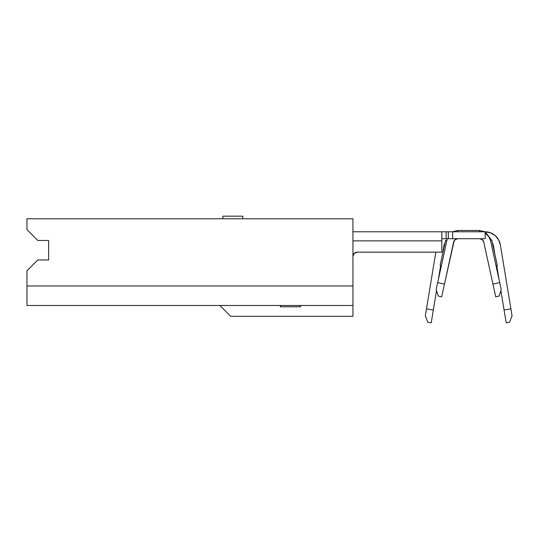 <?xml version="1.0" encoding="UTF-8"?>
<svg xmlns="http://www.w3.org/2000/svg" width="539" height="539" viewBox="0 0 539 539"><rect width="100%" height="100%" fill="white"/><g stroke="black" fill="none" stroke-linecap="round" stroke-linejoin="round"><path stroke-width="0.81" d="M222.897 216.179L242.867 216.179L222.897 216.179L222.897 218.78M26.95 305.478L352.951 305.478L352.951 218.78L352.951 285.973L26.95 285.973L26.95 305.478L26.95 270.8L26.95 285.973L352.951 285.973L352.951 316.319L352.951 305.478L26.95 305.478M48.625 259.96L48.625 240.455L37.791 240.455L26.95 229.614L26.95 218.78L352.951 218.78L26.95 218.78L26.95 229.614L37.791 240.455L48.625 240.455L48.625 259.96L37.791 259.96L48.625 259.96M26.95 270.8L37.791 259.96L26.95 270.8M230.699 316.319L352.951 316.319L230.699 316.319L219.865 305.478L230.699 316.319M280.927 306.785L280.3 306.785L280.3 305.478L280.3 306.785L280.556 305.478L280.556 306.785L300.243 306.785L300.243 305.478L300.499 306.785L300.499 305.478L300.499 306.785L299.785 306.785M280.556 306.785L300.243 306.785M491.817 240.374L497.288 265.404L491.817 240.374L490.551 240.65L499.72 282.625L490.551 240.65L491.817 240.374L485.174 231.817L491.817 240.374M485.174 231.783L452.659 231.783L452.659 238.723L485.174 238.723L485.174 231.783L452.659 231.783L452.659 238.723L485.174 238.723L485.174 231.783A15.604 15.604 0 0 1 500.354 244.854L510.911 308.86L500.354 244.854L498.562 239.747L495.139 235.563L490.483 232.794L485.174 231.783M449.984 231.783L444.5 231.783M441.818 231.783L352.951 231.783L441.818 231.783L441.818 252.158L357.283 252.158L441.818 252.158L441.818 231.783L452.659 231.783M444.5 238.723L449.984 238.723M479.535 238.723A4.332 4.332 0 0 1 483.773 242.132L492.942 284.107L483.773 242.132L482.257 239.68L479.535 238.723A4.332 4.332 0 0 1 483.773 242.132L483.773 242.126M453.622 242.132A4.332 4.332 0 0 1 457.86 238.723L455.145 239.68L453.622 242.132L444.453 284.107L454.175 240.778M441.677 296.814L444.453 284.107L437.681 282.625L436.186 289.463L438.295 296.073L441.677 296.814L438.295 296.073L436.186 289.463L446.851 240.65L437.681 282.625L444.453 284.107L441.677 296.814M446.851 240.65A11.272 11.272 0 0 1 447.458 238.723A11.272 11.272 0 0 0 446.851 240.65L445.578 240.374L446.851 240.65M485.174 233.293A11.272 11.272 0 0 1 490.551 240.65L488.637 236.405L485.174 233.293M357.283 252.158L354.224 253.431L352.951 256.497A4.332 4.332 0 0 1 357.283 252.158L356.933 252.171M352.951 240.886L441.818 240.886L352.951 240.886M501.209 289.463L499.72 282.625L492.942 284.107L495.718 296.814L499.107 296.073L501.209 289.463L499.107 296.073L495.718 296.814L492.942 284.107L499.72 282.625L501.209 289.463M452.659 238.723L448.327 238.723L448.327 231.783L448.327 238.723L446.157 238.723L446.157 231.783L446.157 238.723L441.818 238.723M445.025 242.894L443.887 245.979L442.452 254.691L443.887 245.979A8.671 8.671 0 0 1 445.025 242.9L444.965 243.001M440.666 265.525L438.348 279.552M436.536 290.561L433.329 309.992L426.484 308.86L435.835 252.158L425.345 315.766L427.791 322.255L431.213 322.821L436.536 290.561L431.213 322.821L427.791 322.255L425.345 315.766L426.484 308.86L433.329 309.992M512.05 315.766L510.911 308.86L504.066 309.992L506.182 322.821L509.604 322.255L512.05 315.766L509.604 322.255L506.182 322.821L500.866 290.561L504.066 309.992L510.911 308.86L512.05 315.766M492.43 243.001L492.37 242.9A8.671 8.671 0 0 1 493.508 245.979L494.943 254.691L493.508 245.979L492.558 243.224M496.736 265.525L499.047 279.552M444.837 243.224L443.887 245.979L442.452 254.691M484.959 231.783L490.773 232.909M492.04 233.481L495.462 235.853M493.508 245.979L492.37 242.894L493.508 245.979L494.943 254.691M498.656 239.922L497.746 238.447M500.866 290.561L504.073 310.006M457.86 231.783L457.86 230.483L457.86 231.783M479.535 231.783L479.535 230.483L479.535 231.783M496.015 265.687L497.288 265.404M242.867 216.179L242.698 218.78M457.86 230.483L452.295 231.783L457.86 230.483L452.295 231.783L457.86 230.483L479.535 230.483L485.107 231.783L479.535 230.483M445.578 240.374L440.107 265.404"/></g></svg>

